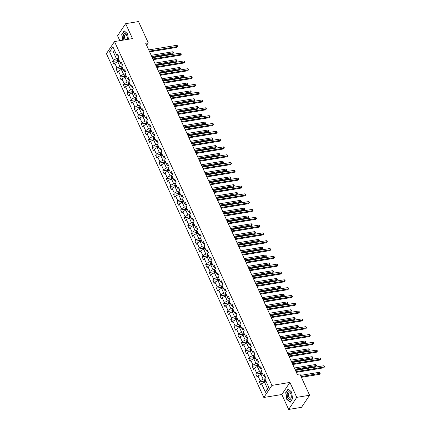 <?xml version="1.0" encoding="UTF-8"?>
<svg xmlns="http://www.w3.org/2000/svg" width="431" height="431" viewBox="0 0 431 431"><rect width="100%" height="100%" fill="white"/><g stroke="black" fill="none" stroke-linecap="round" stroke-linejoin="round"><path stroke-width="0.65" d="M288.657 409.45L296.754 397.366L289.918 382.432L281.82 394.516L288.657 409.45L301.511 407.333L309.609 395.249L299.857 373.957L297.288 374.377L145.694 43.267L148.264 42.847L138.513 21.55L125.658 23.667L117.566 35.751L119.823 40.681M281.82 394.516L263.826 397.479L106.403 53.643L114.495 41.559L271.918 385.395L263.826 397.479M246.985 339.698L247.782 338.507L246.403 335.501L245.605 336.692L243.402 331.881L244.205 330.69L242.825 327.684L242.028 328.875L239.825 324.064L240.622 322.873L239.248 319.867L238.451 321.057L236.247 316.246L237.045 315.056L235.671 312.049L234.868 313.24L232.67 308.429L233.467 307.238L232.088 304.232L231.291 305.423L229.087 300.617L229.89 299.421L228.511 296.415L227.713 297.605L225.51 292.8L226.307 291.604L224.934 288.598L224.136 289.794L221.933 284.983L222.73 283.787L221.351 280.78L220.553 281.976L218.35 277.165L219.153 275.975L217.774 272.963L216.976 274.159L214.773 269.348L215.57 268.157L214.196 265.151L213.399 266.342L211.195 261.531L211.993 260.34L210.619 257.334L209.816 258.525L207.618 253.714L208.415 252.523L207.036 249.517L206.239 250.707L204.035 245.896L204.838 244.706L203.459 241.699L202.662 242.89L200.458 238.079L201.255 236.888L199.882 233.882L199.084 235.073L196.881 230.262L197.678 229.071L196.304 226.065L195.502 227.256L193.303 222.444L194.101 221.254L192.722 218.248L191.924 219.438L189.721 214.633L190.518 213.437L189.144 210.43L188.347 211.626L186.144 206.815L186.941 205.619L185.567 202.613L184.77 203.809L182.566 198.998L183.364 197.802L181.984 194.796L181.187 195.992L178.984 191.181L179.786 189.99L178.407 186.984L177.61 188.175L175.406 183.364L176.204 182.173L174.83 179.167L174.032 180.357L171.829 175.546L172.626 174.356L171.252 171.349L170.45 172.54L168.252 167.729L169.049 166.538L167.67 163.532L166.872 164.723L164.669 159.912L165.472 158.721L164.092 155.715L163.295 156.906L161.092 152.095L161.889 150.904L160.515 147.898L159.718 149.088L157.514 144.277L158.312 143.087L156.938 140.08L156.135 141.271L153.937 136.465L154.734 135.269L153.355 132.263L152.558 133.459L150.354 128.648L151.152 127.452L149.778 124.446L148.981 125.642L146.777 120.831L147.574 119.635L146.201 116.629L145.398 117.825L143.2 113.014L143.997 111.823L142.618 108.817L141.821 110.007L139.617 105.196L140.42 104.006L139.041 100.999L138.243 102.19L136.04 97.379L136.837 96.188L135.463 93.182L134.666 94.373L132.462 89.562L133.26 88.371L131.886 85.365L131.083 86.556L128.885 81.745L129.683 80.554L128.303 77.548L127.506 78.738L125.302 73.927L126.105 72.737L124.726 69.73L123.929 70.921L121.725 66.11L122.523 64.919L121.149 61.913L120.351 63.104L118.148 58.298L118.945 57.102L117.566 54.096L116.769 55.287L112.868 46.769L109.544 51.736L113.445 60.254L112.647 61.444L114.021 64.451L114.824 63.26L117.022 68.071L116.225 69.262L117.604 72.268L118.401 71.077L120.605 75.888L119.802 77.079L121.181 80.085L121.978 78.895L124.182 83.706L123.385 84.896L124.758 87.902L125.556 86.712L127.759 91.523L126.962 92.713L128.336 95.72L129.138 94.529L131.336 99.335L130.539 100.531L131.918 103.537L132.716 102.346L134.919 107.152L134.116 108.348L135.496 111.354L136.293 110.158L138.496 114.969L137.699 116.165L139.073 119.171L139.87 117.975L142.074 122.787L141.276 123.977L142.656 126.989L143.453 125.793L145.656 130.604L144.854 131.794L146.233 134.801L147.03 133.61L149.234 138.421L148.436 139.612L149.81 142.618L150.608 141.427L152.811 146.238L152.014 147.429L153.388 150.435L154.19 149.245L156.388 154.056L155.591 155.246L156.97 158.252L157.768 157.062L159.971 161.873L159.168 163.063L160.547 166.07L161.345 164.879L163.548 169.69L162.751 170.881L164.125 173.887L164.922 172.696L167.126 177.507L166.328 178.698L167.702 181.704L168.505 180.514L170.703 185.319L169.906 186.515L171.285 189.521L172.082 188.325L174.286 193.136L173.483 194.333L174.862 197.339L175.659 196.143L177.863 200.954L177.066 202.15L178.439 205.156L179.237 203.96L181.44 208.771L180.643 209.962L182.022 212.968L182.819 211.777L185.023 216.588L184.22 217.779L185.599 220.785L186.397 219.594L188.6 224.406L187.803 225.596L189.177 228.602L189.974 227.412L192.178 232.223L191.38 233.413L192.754 236.42L193.557 235.229L195.755 240.04L194.957 241.231L196.337 244.237L197.134 243.046L199.337 247.857L198.535 249.048L199.914 252.054L200.711 250.864L202.915 255.675L202.117 256.865L203.491 259.871L204.289 258.681L206.492 263.486L205.695 264.682L207.069 267.689L207.871 266.498L210.069 271.304L209.272 272.5L210.651 275.506L211.449 274.31L213.652 279.121L212.855 280.317L214.229 283.323L215.026 282.127L217.229 286.938L216.432 288.129L217.806 291.14L218.609 289.944L220.807 294.756L220.009 295.946L221.389 298.952L222.186 297.762L224.389 302.573L223.587 303.763L224.966 306.77L225.763 305.579L227.967 310.39L227.169 311.581L228.543 314.587L229.34 313.396L231.544 318.207L230.747 319.398L232.12 322.404L232.923 321.214L235.121 326.025L234.324 327.215L235.703 330.221L236.5 329.031L238.704 333.842L237.901 335.032L239.28 338.039L240.078 336.848L242.281 341.659L241.484 342.85L242.858 345.856L243.655 344.665L245.859 349.471L245.061 350.667L246.435 353.673L247.238 352.477L249.436 357.288L248.639 358.484L250.018 361.49L250.815 360.294L253.019 365.105L252.221 366.302L253.595 369.308L254.392 368.112L256.596 372.923L255.798 374.113L257.172 377.12L257.975 375.929L260.173 380.74L259.376 381.931L260.755 384.937L261.552 383.746L265.453 392.264L268.777 387.302L264.876 378.784L265.674 377.588L264.3 374.582L263.503 375.778L261.299 370.967L262.096 369.771L260.723 366.765L259.92 367.961L257.722 363.15L258.519 361.954L257.14 358.948L256.343 360.144L254.139 355.333L254.936 354.142L253.563 351.136L252.765 352.326L250.562 347.515L251.359 346.325L249.985 343.318L249.183 344.509L246.985 339.698L245.212 340.011L243.009 335.199L244.792 334.909M263.503 375.778L264.682 376.742L265.243 376.651M264.887 378.801L263.109 379.097L260.906 374.286L262.684 373.995M260.173 380.74L263.109 379.097M257.975 375.929L260.906 374.286M259.92 367.961L261.105 368.925L261.665 368.834M261.31 370.983L259.527 371.28L257.323 366.469L259.106 366.178M256.596 372.923L259.527 371.28M254.392 368.112L257.323 366.469M256.343 360.144L257.522 361.108L258.088 361.016M257.727 363.171L255.949 363.462L253.746 358.651L255.524 358.36M253.019 365.105L255.949 363.462M250.815 360.294L253.746 358.651M252.765 352.326L253.945 353.296L254.511 353.199M254.15 355.354L252.372 355.645L250.169 350.834L251.946 350.543M249.436 357.288L252.372 355.645M247.238 352.477L250.169 350.834M249.183 344.509L250.368 345.479L250.928 345.382M250.573 347.537L248.789 347.828L246.591 343.017L248.369 342.726M245.859 349.471L248.789 347.828M243.655 344.665L246.591 343.017M245.605 336.692L246.791 337.662L247.351 337.57M242.281 341.659L245.212 340.011M240.078 336.848L243.009 335.199M242.028 328.875L243.208 329.844L243.774 329.753M243.413 331.902L241.635 332.193L239.431 327.382L241.209 327.091M238.704 333.842L241.635 332.193M236.5 329.031L239.431 327.382M238.451 321.057L239.631 322.027L240.196 321.935M239.835 324.085L238.057 324.376L235.854 319.57L237.632 319.274M235.121 326.025L238.057 324.376M232.923 321.214L235.854 319.57M234.868 313.24L236.053 314.21L236.614 314.118M236.258 316.268L234.475 316.559L232.277 311.753L234.055 311.457M231.544 318.207L234.475 316.559M229.34 313.396L232.277 311.753M231.291 305.423L232.471 306.393L233.036 306.301M232.675 308.451L230.897 308.747L228.694 303.936L230.477 303.639M227.967 310.39L230.897 308.747M225.763 305.579L228.694 303.936M227.713 297.605L228.893 298.575L229.459 298.484M229.098 300.633L227.32 300.93L225.117 296.119L226.895 295.822M224.389 302.573L227.32 300.93M222.186 297.762L225.117 296.119M224.136 289.794L225.316 290.758L225.876 290.666M225.521 292.816L223.743 293.112L221.539 288.301L223.317 288.01M220.807 294.756L223.743 293.112M218.609 289.944L221.539 288.301M220.553 281.976L221.739 282.941L222.299 282.849M221.943 285.004L220.16 285.295L217.957 280.484L219.74 280.193M217.229 286.938L220.16 285.295M215.026 282.127L217.957 280.484M216.976 274.159L218.156 275.123L218.722 275.032M218.361 277.187L216.583 277.478L214.379 272.667L216.157 272.376M213.652 279.121L216.583 277.478M211.449 274.31L214.379 272.667M213.399 266.342L214.579 267.312L215.144 267.215M214.783 269.37L213.006 269.661L210.802 264.849L212.58 264.559M210.069 271.304L213.006 269.661M207.871 266.498L210.802 264.849M209.816 258.525L211.001 259.494L211.562 259.397M211.206 261.552L209.423 261.843L207.225 257.032L209.003 256.741M206.492 263.486L209.423 261.843M204.289 258.681L207.225 257.032M206.239 250.707L207.424 251.677L207.984 251.585M207.623 253.735L205.846 254.026L203.642 249.215L205.425 248.924M202.915 255.675L205.846 254.026M200.711 250.864L203.642 249.215M202.662 242.89L203.841 243.86L204.407 243.768M204.046 245.918L202.268 246.209L200.065 241.398L201.843 241.107M199.337 247.857L202.268 246.209M197.134 243.046L200.065 241.398M199.084 235.073L200.264 236.043L200.83 235.951M200.469 238.101L198.691 238.391L196.488 233.586L198.265 233.29M195.755 240.04L198.691 238.391M193.557 235.229L196.488 233.586M195.502 227.256L196.687 228.225L197.247 228.134M196.892 230.283L195.108 230.58L192.91 225.769L194.688 225.472M192.178 232.223L195.108 230.58M189.974 227.412L192.91 225.769M191.924 219.438L193.104 220.408L193.67 220.316M193.309 222.466L191.531 222.762L189.328 217.951L191.111 217.655M188.6 224.406L191.531 222.762M186.397 219.594L189.328 217.951M188.347 211.626L189.527 212.591L190.093 212.499M189.732 214.649L187.954 214.945L185.75 210.134L187.528 209.843M185.023 216.588L187.954 214.945M182.819 211.777L185.75 210.134M184.77 203.809L185.95 204.773L186.51 204.682M186.154 206.837L184.371 207.128L182.173 202.317L183.951 202.026M181.44 208.771L184.371 207.128M179.237 203.96L182.173 202.317M181.187 195.992L182.372 196.956L182.933 196.865M182.572 199.02L180.794 199.311L178.59 194.5L180.373 194.209M177.863 200.954L180.794 199.311M175.659 196.143L178.59 194.5M177.61 188.175L178.79 189.144L179.355 189.047M178.994 191.202L177.216 191.493L175.013 186.682L176.791 186.391M174.286 193.136L177.216 191.493M172.082 188.325L175.013 186.682M174.032 180.357L175.212 181.327L175.778 181.23M175.417 183.385L173.639 183.676L171.436 178.865L173.214 178.574M170.703 185.319L173.639 183.676M168.505 180.514L171.436 178.865M170.45 172.54L171.635 173.51L172.195 173.418M171.84 175.568L170.056 175.859L167.858 171.048L169.636 170.757M167.126 177.507L170.056 175.859M164.922 172.696L167.858 171.048M166.872 164.723L168.052 165.693L168.618 165.601M168.257 167.751L166.479 168.042L164.276 163.23L166.059 162.94M163.548 169.69L166.479 168.042M161.345 164.879L164.276 163.23M163.295 156.906L164.475 157.875L165.041 157.784M164.68 159.933L162.902 160.224L160.698 155.419L162.476 155.122M159.971 161.873L162.902 160.224M157.768 157.062L160.698 155.419M159.718 149.088L160.898 150.058L161.458 149.966M161.102 152.116L159.325 152.412L157.121 147.601L158.899 147.305M156.388 154.056L159.325 152.412M154.19 149.245L157.121 147.601M156.135 141.271L157.32 142.241L157.881 142.149M157.525 144.299L155.742 144.595L153.538 139.784L155.322 139.488M152.811 146.238L155.742 144.595M150.608 141.427L153.538 139.784M152.558 133.459L153.738 134.424L154.303 134.332M153.942 136.482L152.165 136.778L149.961 131.967L151.739 131.676M149.234 138.421L152.165 136.778M147.03 133.61L149.961 131.967M148.981 125.642L150.16 126.606L150.726 126.515M150.365 128.664L148.587 128.961L146.384 124.15L148.162 123.859M145.656 130.604L148.587 128.961M143.453 125.793L146.384 124.15M145.398 117.825L146.583 118.789L147.143 118.697M146.788 120.852L145.005 121.143L142.806 116.332L144.584 116.041M142.074 122.787L145.005 121.143M139.87 117.975L142.806 116.332M141.821 110.007L143.006 110.972L143.566 110.88M143.205 113.035L141.427 113.326L139.224 108.515L141.007 108.224M138.496 114.969L141.427 113.326M136.293 110.158L139.224 108.515M138.243 102.19L139.423 103.16L139.989 103.063M139.628 105.218L137.85 105.509L135.646 100.698L137.424 100.407M134.919 107.152L137.85 105.509M132.716 102.346L135.646 100.698M134.666 94.373L135.846 95.343L136.411 95.246M136.051 97.401L134.273 97.692L132.069 92.88L133.847 92.59M131.336 99.335L134.273 97.692M129.138 94.529L132.069 92.88M131.083 86.556L132.269 87.525L132.829 87.434M132.473 89.583L130.69 89.874L128.492 85.063L130.27 84.772M127.759 91.523L130.69 89.874M125.556 86.712L128.492 85.063M127.506 78.738L128.686 79.708L129.252 79.616M128.891 81.766L127.113 82.057L124.909 77.251L126.692 76.955M124.182 83.706L127.113 82.057M121.978 78.895L124.909 77.251M123.929 70.921L125.109 71.891L125.674 71.799M125.313 73.949L123.535 74.24L121.332 69.434L123.11 69.138M120.605 75.888L123.535 74.24M118.401 71.077L121.332 69.434M120.351 63.104L121.531 64.074L122.092 63.982M121.736 66.132L119.958 66.428L117.755 61.617L119.532 61.321M117.022 68.071L119.958 66.428M114.824 63.26L117.755 61.617M116.769 55.287L117.954 56.256L118.514 56.165M118.159 58.314L116.375 58.611L113.396 52.097L115.174 51.801M113.445 60.254L116.375 58.611M109.544 51.736L113.396 52.097L114.533 50.4M296.754 397.366L309.609 395.249M289.918 382.432L271.918 385.395M114.495 41.559L132.495 38.596L125.658 23.667M146.621 45.298L148.264 42.847M266.261 381.807L264.483 382.103L267.468 388.617L268.605 386.919M265.453 392.264L267.468 388.617M261.552 383.746L264.483 382.103M112.647 61.444L117.426 60.658M116.225 69.262L121.009 68.475M119.802 77.079L124.586 76.292M123.385 84.896L128.163 84.11M126.962 92.713L131.741 91.927M130.539 100.531L135.323 99.744M134.116 108.348L138.901 107.561M137.699 116.165L142.478 115.379M141.276 123.977L146.061 123.191M144.854 131.794L149.638 131.008M148.436 139.612L153.215 138.825M152.014 147.429L156.792 146.642M155.591 155.246L160.375 154.46M159.168 163.063L163.952 162.277M162.751 170.881L167.53 170.094M166.328 178.698L171.107 177.911M169.906 186.515L174.69 185.729M173.483 194.333L178.267 193.546M177.066 202.15L181.844 201.363M180.643 209.962L185.427 209.175M184.22 217.779L189.004 216.992M187.803 225.596L192.582 224.81M191.38 233.413L196.159 232.627M194.957 241.231L199.742 240.444M198.535 249.048L203.319 248.261M202.117 256.865L206.896 256.079M205.695 264.682L210.473 263.896M209.272 272.5L214.056 271.713M212.855 280.317L217.633 279.53M216.432 288.129L221.211 287.342M220.009 295.946L224.793 295.16M223.587 303.763L228.371 302.977M227.169 311.581L231.948 310.794M230.747 319.398L235.525 318.611M234.324 327.215L239.108 326.429M237.901 335.032L242.685 334.246M241.484 342.85L246.263 342.063M245.061 350.667L249.84 349.88M248.639 358.484L253.423 357.698M252.221 366.302L257 365.515M255.798 374.113L260.577 373.327M259.376 381.931L264.16 381.144M128.416 39.269L127.603 33.833L124.171 30.816L121.736 34.458L122.598 40.223M292.584 398.659L291.588 392L288.156 388.988L285.715 392.625L286.712 399.278L290.144 402.295L292.584 398.659M122.027 34.41L121.736 34.458M286.987 399.235L286.712 399.278M286.012 392.576L285.715 392.625M149.616 51.844L176.99 47.34L177.534 46.521L149.309 51.165M176.963 45.271L177.868 46.284L177.534 46.521L176.963 45.271L148.733 49.915M177.868 46.284L176.99 47.34M117.814 61.606L117.415 60.728L117.625 59.575A1.6 0.657 -24.6 0 1 118.428 58.907M152.095 57.248L172.61 53.87L173.16 53.056L172.583 51.801L151.211 55.319M118.864 59.861A1.6 0.657 155.4 0 0 118.288 60.27L118.563 60.873A1.6 0.657 -24.6 0 1 119.139 60.464M151.782 56.569L173.494 52.814L172.61 53.87M172.583 51.801L173.494 52.814M127.231 39.463A3.927 1.988 -99.3 0 0 126.746 35.455A3.927 1.988 -99.3 0 0 124.688 33.575A3.927 1.988 -99.3 0 0 123.239 35.929A3.927 1.988 -99.3 0 0 124.053 39.986M126.946 39.507A2.688 1.358 -99.3 0 0 127.064 36.468A2.688 1.358 -99.3 0 0 125.48 34.701A2.688 1.358 -99.3 0 0 125.443 34.706A2.688 1.358 -99.3 0 0 124.467 36.856A2.688 1.358 -99.3 0 0 125.556 39.738M122.792 40.191L121.946 34.534L124.306 31.01L127.619 33.92M290.672 393.503A3.927 1.988 -99.3 0 0 287.763 392.366A3.927 1.988 -99.3 0 0 287.833 397.748A3.927 1.988 -99.3 0 0 290.742 398.88A3.927 1.988 -99.3 0 0 290.672 393.503M290.833 394.069A2.688 1.358 -99.3 0 0 289.422 392.873A2.688 1.358 -99.3 0 0 288.889 396.978A2.688 1.358 -99.3 0 0 290.295 398.174A2.688 1.358 -99.3 0 0 290.833 394.069M290.305 402.058L286.89 399.149L285.925 392.7L288.291 389.177L291.598 392.086M292.568 398.562L290.214 402.075M153.199 59.656L180.567 55.157L181.112 54.338L152.886 58.982M180.541 53.088L181.446 54.101L181.112 54.338L180.541 53.088L152.315 57.732M181.446 54.101L180.567 55.157M156.776 67.473L184.145 62.974L184.694 62.156L156.464 66.8M184.118 60.906L184.797 61.412L185.023 61.913L184.694 62.156L184.118 60.906L155.893 65.544M185.023 61.913L184.145 62.974M121.397 69.423L120.992 68.545L121.203 67.392A1.6 0.657 -24.6 0 1 122.005 66.724M155.672 65.065L176.193 61.687L176.737 60.873L176.166 59.618L154.788 63.136M122.442 67.678A1.6 0.657 155.4 0 0 121.865 68.087L122.14 68.691A1.6 0.657 -24.6 0 1 122.716 68.281M155.365 64.386L177.071 60.631L176.193 61.687M176.166 59.618L177.071 60.631M124.974 77.241L124.575 76.362L124.78 75.209A1.6 0.657 -24.6 0 1 125.583 74.541M159.249 72.882L179.77 69.504L180.314 68.691L179.743 67.435L158.366 70.953M126.019 75.495A1.6 0.657 155.4 0 0 125.443 75.904L125.717 76.508A1.6 0.657 -24.6 0 1 126.294 76.098M158.942 72.203L180.648 68.448L179.77 69.504M179.743 67.435L180.648 68.448M160.354 75.29L187.722 70.792L188.272 69.973L160.046 74.617M187.695 68.723L188.606 69.73L188.272 69.973L187.695 68.723L159.47 73.362M188.606 69.73L187.722 70.792M163.931 83.108L191.305 78.604L191.849 77.79L163.624 82.434M191.278 76.535L192.183 77.548L191.849 77.79L191.278 76.535L163.053 81.179M192.183 77.548L191.305 78.604M167.514 90.925L194.882 86.421L195.426 85.607L167.201 90.251M194.855 84.352L195.534 84.864L195.76 85.365L195.426 85.607L194.855 84.352L166.63 88.996M195.76 85.365L194.882 86.421M128.551 85.052L128.152 84.18L128.357 83.027A1.6 0.657 -24.6 0 1 129.165 82.359M162.832 80.699L183.347 77.321L183.897 76.508L183.32 75.253L161.948 78.771M129.602 83.312A1.6 0.657 155.4 0 0 129.025 83.722L129.3 84.32A1.6 0.657 -24.6 0 1 129.876 83.91M162.519 80.021L184.226 76.265L183.347 77.321M183.32 75.253L184.226 76.265M132.134 92.87L131.73 91.997L131.94 90.839A1.6 0.657 -24.6 0 1 132.743 90.176M166.409 88.517L186.925 85.139L187.474 84.32L186.903 83.07L165.526 86.588M133.179 91.13A1.6 0.657 155.4 0 0 132.603 91.539L132.877 92.137A1.6 0.657 -24.6 0 1 133.454 91.728M166.097 87.838L187.808 84.083L186.925 85.139M186.903 83.07L187.808 84.083M135.711 100.687L135.307 99.814L135.517 98.656A1.6 0.657 -24.6 0 1 136.32 97.993M169.986 96.328L190.507 92.956L191.052 92.137L190.48 90.887L169.103 94.4M136.756 98.947A1.6 0.657 155.4 0 0 136.18 99.356L136.455 99.954A1.6 0.657 -24.6 0 1 137.031 99.545M169.679 95.655L191.386 91.9L190.507 92.956M190.48 90.887L191.386 91.9M171.091 98.742L198.459 94.238L199.009 93.425L170.784 98.069M198.432 92.169L199.111 92.681L199.337 93.182L199.009 93.425L198.432 92.169L170.207 96.813M199.337 93.182L198.459 94.238M139.288 108.504L138.89 107.631L139.094 106.473A1.6 0.657 -24.6 0 1 139.903 105.81M173.564 104.146L194.085 100.773L194.634 99.954L194.058 98.704L172.68 102.217M140.334 106.764A1.6 0.657 155.4 0 0 139.757 107.174L140.037 107.772A1.6 0.657 -24.6 0 1 140.614 107.362M173.257 103.472L194.963 99.717L194.085 100.773M194.058 98.704L194.963 99.717M174.668 106.559L202.037 102.055L202.586 101.242L174.361 105.881M202.01 99.987L202.92 100.999L202.586 101.242L202.01 99.987L173.785 104.631M202.92 100.999L202.037 102.055M142.866 116.322L142.467 115.443L142.677 114.29A1.6 0.657 -24.6 0 1 143.48 113.628M177.146 111.963L197.662 108.59L198.212 107.772L197.635 106.522L176.263 110.034M143.916 114.576A1.6 0.657 155.4 0 0 143.34 114.985L143.615 115.589A1.6 0.657 -24.6 0 1 144.191 115.179M176.834 111.29L198.54 107.529L197.662 108.59M197.635 106.522L198.54 107.529M178.251 114.377L205.619 109.873L206.163 109.059L177.938 113.698M205.592 107.804L206.497 108.817L206.163 109.059L205.592 107.804L177.367 112.448M206.497 108.817L205.619 109.873M146.448 124.139L146.044 123.261L146.254 122.108A1.6 0.657 -24.6 0 1 147.057 121.445M180.724 119.78L201.245 116.408L201.789 115.589L201.218 114.339L179.84 117.852M147.494 122.393A1.6 0.657 155.4 0 0 146.917 122.803L147.192 123.406A1.6 0.657 -24.6 0 1 147.768 122.997M180.411 119.107L202.123 115.346L201.245 116.408M201.218 114.339L202.123 115.346M181.828 122.194L209.197 117.69L209.746 116.871L181.516 121.515M209.17 115.621L209.849 116.133L210.075 116.634L209.746 116.871L209.17 115.621L180.945 120.265M210.075 116.634L209.197 117.69M150.026 131.956L149.622 131.078L149.832 129.925A1.6 0.657 -24.6 0 1 150.635 129.262M184.301 127.598L204.822 124.225L205.366 123.406L204.795 122.151L183.417 125.669M151.071 130.21A1.6 0.657 155.4 0 0 150.494 130.62L150.769 131.223A1.6 0.657 -24.6 0 1 151.346 130.814M183.994 126.924L205.7 123.164L204.822 124.225M204.795 122.151L205.7 123.164M185.405 130.011L212.774 125.507L213.323 124.688L185.098 129.332M212.747 123.438L213.426 123.95L213.652 124.451L213.323 124.688L212.747 123.438L184.522 128.082M213.652 124.451L212.774 125.507M153.603 139.773L153.204 138.895L153.409 137.742A1.6 0.657 -24.6 0 1 154.217 137.074M187.878 135.415L208.399 132.037L208.949 131.223L208.372 129.968L187 133.486M154.654 138.028A1.6 0.657 155.4 0 0 154.077 138.437L154.352 139.041A1.6 0.657 -24.6 0 1 154.928 138.631M187.571 134.741L209.277 130.981L208.399 132.037M208.372 129.968L209.277 130.981M188.983 137.823L216.357 133.324L216.901 132.506L188.676 137.15M216.33 131.256L217.235 132.269L216.901 132.506L216.33 131.256L188.099 135.9M217.235 132.269L216.357 133.324M157.18 147.591L156.782 146.712L156.992 145.559A1.6 0.657 -24.6 0 1 157.794 144.891M191.461 143.232L211.977 139.854L212.526 139.041L211.95 137.785L190.577 141.303M158.231 145.845A1.6 0.657 155.4 0 0 157.654 146.254L157.929 146.858A1.6 0.657 -24.6 0 1 158.506 146.448M191.148 142.553L212.86 138.798L211.977 139.854M211.95 137.785L212.86 138.798M192.565 145.64L219.934 141.142L220.478 140.323L192.253 144.967M219.907 139.073L220.812 140.08L220.478 140.323L219.907 139.073L191.682 143.712M220.812 140.08L219.934 141.142M160.763 155.408L160.359 154.53L160.569 153.377A1.6 0.657 -24.6 0 1 161.372 152.709M195.038 151.049L215.559 147.671L216.103 146.858L215.532 145.603L194.155 149.121M161.808 153.662A1.6 0.657 155.4 0 0 161.232 154.072L161.506 154.675A1.6 0.657 -24.6 0 1 162.083 154.266M194.731 150.371L216.437 146.615L215.559 147.671M215.532 145.603L216.437 146.615M196.143 153.458L223.511 148.959L224.061 148.14L195.83 152.784M223.484 146.89L224.163 147.397L224.389 147.898L224.061 148.14L223.484 146.89L195.259 151.529M224.389 147.898L223.511 148.959M164.34 163.225L163.942 162.347L164.146 161.194A1.6 0.657 -24.6 0 1 164.949 160.526M198.616 158.867L219.137 155.489L219.681 154.675L219.11 153.42L197.732 156.938M165.385 161.48A1.6 0.657 155.4 0 0 164.809 161.889L165.084 162.492A1.6 0.657 -24.6 0 1 165.666 162.083M198.308 158.188L220.015 154.433L219.137 155.489M219.11 153.42L220.015 154.433M199.72 161.275L227.089 156.776L227.638 155.957L199.413 160.601M227.062 154.702L227.972 155.715L227.638 155.957L227.062 154.702L198.836 159.346M227.972 155.715L227.089 156.776M167.918 171.037L167.519 170.164L167.729 169.006A1.6 0.657 -24.6 0 1 168.532 168.343M202.198 166.684L222.714 163.306L223.263 162.487L222.687 161.237L201.315 164.755M168.968 169.297A1.6 0.657 155.4 0 0 168.392 169.706L168.666 170.304A1.6 0.657 -24.6 0 1 169.243 169.895M201.886 166.005L223.592 162.25L222.714 163.306M222.687 161.237L223.592 162.25M203.297 169.092L230.671 164.588L231.215 163.775L202.99 168.419M230.644 162.519L231.549 163.532L231.215 163.775L230.644 162.519L202.419 167.163M231.549 163.532L230.671 164.588M171.5 178.854L171.096 177.981L171.306 176.823A1.6 0.657 -24.6 0 1 172.109 176.16M205.776 174.496L226.291 171.123L226.841 170.304L226.27 169.054L204.892 172.572M172.545 177.114A1.6 0.657 155.4 0 0 171.969 177.524L172.244 178.122A1.6 0.657 -24.6 0 1 172.82 177.712M205.463 173.822L227.175 170.067L226.291 171.123M226.27 169.054L227.175 170.067M206.88 176.909L234.248 172.405L234.793 171.592L206.568 176.236M234.222 170.337L234.9 170.848L235.127 171.349L234.793 171.592L234.222 170.337L205.996 174.981M235.127 171.349L234.248 172.405M175.078 186.671L174.674 185.799L174.884 184.64A1.6 0.657 -24.6 0 1 175.686 183.978M209.353 182.313L229.874 178.94L230.418 178.122L229.847 176.872L208.469 180.384M176.123 184.931A1.6 0.657 155.4 0 0 175.546 185.341L175.821 185.939A1.6 0.657 -24.6 0 1 176.398 185.529M209.046 181.64L230.752 177.884L229.874 178.94M229.847 176.872L230.752 177.884M210.457 184.727L237.826 180.223L238.375 179.409L210.15 184.048M237.799 178.154L238.478 178.666L238.704 179.167L238.375 179.409L237.799 178.154L209.574 182.798M238.704 179.167L237.826 180.223M178.655 194.489L178.256 193.611L178.461 192.458A1.6 0.657 -24.6 0 1 179.269 191.795M212.93 190.13L233.451 186.758L234.001 185.939L233.424 184.689L212.052 188.202M179.705 192.749A1.6 0.657 155.4 0 0 179.124 193.158L179.404 193.756A1.6 0.657 -24.6 0 1 179.98 193.347M212.623 189.457L234.329 185.696L233.451 186.758M233.424 184.689L234.329 185.696M214.035 192.544L241.403 188.04L241.953 187.226L213.728 191.865M241.382 185.971L242.287 186.984L241.953 187.226L241.382 185.971L213.151 190.615M242.287 186.984L241.403 188.04M182.232 202.306L181.834 201.428L182.044 200.275A1.6 0.657 -24.6 0 1 182.846 199.612M216.513 197.948L237.028 194.575L237.578 193.756L237.002 192.506L215.629 196.019M183.283 200.56A1.6 0.657 155.4 0 0 182.706 200.97L182.981 201.573A1.6 0.657 -24.6 0 1 183.558 201.164M216.2 197.274L237.912 193.514L237.028 194.575M237.002 192.506L237.912 193.514M217.617 200.361L244.986 195.857L245.53 195.038L217.305 199.682M244.959 193.788L245.864 194.801L245.53 195.038L244.959 193.788L216.734 198.432M245.864 194.801L244.986 195.857M185.815 210.123L185.411 209.245L185.621 208.092A1.6 0.657 -24.6 0 1 186.424 207.43M220.09 205.765L240.611 202.392L241.155 201.573L240.584 200.318L219.207 203.836M186.86 208.378A1.6 0.657 155.4 0 0 186.284 208.787L186.558 209.391A1.6 0.657 -24.6 0 1 187.135 208.981M219.783 205.091L241.489 201.331L240.611 202.392M240.584 200.318L241.489 201.331M221.195 208.178L248.563 203.674L249.113 202.856L220.882 207.5M248.536 201.606L249.215 202.117L249.441 202.618L249.113 202.856L248.536 201.606L220.311 206.25M249.441 202.618L248.563 203.674M189.392 217.941L188.988 217.062L189.198 215.909A1.6 0.657 -24.6 0 1 190.001 215.247M223.667 213.582L244.188 210.204L244.733 209.391L244.161 208.135L222.784 211.653M190.437 216.195A1.6 0.657 155.4 0 0 189.861 216.604L190.136 217.208A1.6 0.657 -24.6 0 1 190.712 216.798M223.36 212.909L245.067 209.148L244.188 210.204M244.161 208.135L245.067 209.148M224.772 215.996L252.14 211.492L252.69 210.673L224.465 215.317M252.113 209.423L252.792 209.935L253.019 210.436L252.69 210.673L252.113 209.423L223.888 214.067M253.019 210.436L252.14 211.492M192.969 225.758L192.571 224.88L192.776 223.727A1.6 0.657 -24.6 0 1 193.584 223.059M227.245 221.399L247.766 218.021L248.315 217.208L247.739 215.953L226.367 219.471M194.02 224.012A1.6 0.657 155.4 0 0 193.444 224.422L193.718 225.025A1.6 0.657 -24.6 0 1 194.295 224.616M226.938 220.72L248.644 216.965L247.766 218.021M247.739 215.953L248.644 216.965M228.349 223.808L255.723 219.309L256.267 218.49L228.042 223.134M255.696 217.24L256.601 218.253L256.267 218.49L255.696 217.24L227.471 221.879M256.601 218.253L255.723 219.309M196.552 233.575L196.148 232.697L196.358 231.544A1.6 0.657 -24.6 0 1 197.161 230.876M230.827 229.217L251.343 225.839L251.893 225.025L251.316 223.77L229.944 227.288M197.597 231.83A1.6 0.657 155.4 0 0 197.021 232.239L197.296 232.842A1.6 0.657 -24.6 0 1 197.872 232.433M230.515 228.538L252.227 224.783L251.343 225.839M251.316 223.77L252.227 224.783M231.932 231.625L259.3 227.126L259.845 226.307L231.619 230.951M259.273 225.057L260.179 226.065L259.845 226.307L259.273 225.057L231.048 229.696M260.179 226.065L259.3 227.126M200.129 241.392L199.725 240.514L199.936 239.361A1.6 0.657 -24.6 0 1 200.738 238.693M234.405 237.034L254.926 233.656L255.47 232.842L254.899 231.587L233.521 235.105M201.175 239.647A1.6 0.657 155.4 0 0 200.598 240.056L200.873 240.66A1.6 0.657 -24.6 0 1 201.449 240.25M234.098 236.355L255.804 232.6L254.926 233.656M254.899 231.587L255.804 232.6M235.509 239.442L262.878 234.943L263.427 234.125L235.202 238.769M262.851 232.869L263.53 233.381L263.756 233.882L263.427 234.125L262.851 232.869L234.626 237.513M263.756 233.882L262.878 234.943M203.707 249.204L203.308 248.331L203.513 247.178A1.6 0.657 -24.6 0 1 204.321 246.51M237.982 244.851L258.503 241.473L259.047 240.66L258.476 239.404L237.098 242.922M204.752 247.464A1.6 0.657 155.4 0 0 204.175 247.873L204.45 248.471A1.6 0.657 -24.6 0 1 205.032 248.062M237.675 244.172L259.381 240.417L258.503 241.473M258.476 239.404L259.381 240.417M239.086 247.259L266.455 242.755L267.005 241.942L238.779 246.586M266.428 240.687L267.339 241.699L267.005 241.942L266.428 240.687L238.203 245.331M267.339 241.699L266.455 242.755M207.284 257.021L206.885 256.149L207.095 254.99A1.6 0.657 -24.6 0 1 207.898 254.328M241.565 252.663L262.08 249.29L262.63 248.471L262.053 247.222L240.681 250.74M208.335 255.281A1.6 0.657 155.4 0 0 207.758 255.691L208.033 256.289A1.6 0.657 -24.6 0 1 208.609 255.879M241.252 251.99L262.958 248.234L262.08 249.29M262.053 247.222L262.958 248.234M242.664 255.077L270.038 250.573L270.582 249.759L242.357 254.403M270.011 248.504L270.916 249.517L270.582 249.759L270.011 248.504L241.786 253.148M270.916 249.517L270.038 250.573M210.867 264.839L210.463 263.966L210.673 262.808A1.6 0.657 -24.6 0 1 211.476 262.145M245.142 260.48L265.663 257.108L266.207 256.289L265.636 255.039L244.258 258.552M211.912 263.099A1.6 0.657 155.4 0 0 211.335 263.508L211.61 264.106A1.6 0.657 -24.6 0 1 212.187 263.697M244.83 259.807L266.541 256.052L265.663 257.108M265.636 255.039L266.541 256.052M246.246 262.894L273.615 258.39L274.159 257.576L245.934 262.22M273.588 256.321L274.267 256.833L274.493 257.334L274.159 257.576L273.588 256.321L245.363 260.965M274.493 257.334L273.615 258.39M214.444 272.656L214.04 271.783L214.25 270.625A1.6 0.657 -24.6 0 1 215.053 269.962M248.719 268.297L269.24 264.925L269.784 264.106L269.213 262.856L247.836 266.369M215.489 270.916A1.6 0.657 155.4 0 0 214.913 271.325L215.188 271.923A1.6 0.657 -24.6 0 1 215.764 271.514M248.412 267.624L270.118 263.869L269.24 264.925M269.213 262.856L270.118 263.869M249.824 270.711L277.192 266.207L277.742 265.394L249.517 270.032M277.165 264.138L277.844 264.65L278.07 265.151L277.742 265.394L277.165 264.138L248.94 268.782M278.07 265.151L277.192 266.207M218.021 280.473L217.623 279.595L217.827 278.442A1.6 0.657 -24.6 0 1 218.636 277.779M252.297 276.115L272.818 272.742L273.367 271.923L272.791 270.673L251.418 274.186M219.072 278.728A1.6 0.657 155.4 0 0 218.49 279.137L218.77 279.741A1.6 0.657 -24.6 0 1 219.347 279.331M251.99 275.441L273.696 271.681L272.818 272.742M272.791 270.673L273.696 271.681M253.401 278.528L280.77 274.024L281.319 273.211L253.094 277.85M280.748 271.956L281.653 272.968L281.319 273.211L280.748 271.956L252.518 276.6M281.653 272.968L280.77 274.024M221.599 288.291L221.2 287.412L221.41 286.259A1.6 0.657 -24.6 0 1 222.213 285.597M255.879 283.932L276.395 280.559L276.944 279.741L276.368 278.491L254.996 282.003M222.649 286.545A1.6 0.657 155.4 0 0 222.073 286.954L222.348 287.558A1.6 0.657 -24.6 0 1 222.924 287.148M255.567 283.259L277.278 279.498L276.395 280.559M276.368 278.491L277.278 279.498M256.984 286.346L284.352 281.842L284.896 281.023L256.671 285.667M284.325 279.773L285.23 280.786L284.896 281.023L284.325 279.773L256.1 284.417M285.23 280.786L284.352 281.842M225.181 296.108L224.777 295.23L224.987 294.077A1.6 0.657 -24.6 0 1 225.79 293.414M259.457 291.749L279.978 288.371L280.522 287.558L279.951 286.303L258.573 289.821M226.227 294.362A1.6 0.657 155.4 0 0 225.65 294.772L225.925 295.375A1.6 0.657 -24.6 0 1 226.501 294.966M259.15 291.076L280.856 287.315L279.978 288.371M279.951 286.303L280.856 287.315M260.561 294.163L287.93 289.659L288.479 288.84L260.249 293.484M287.903 287.59L288.581 288.102L288.808 288.603L288.479 288.84L287.903 287.59L259.677 292.234M288.808 288.603L287.93 289.659M228.759 303.925L228.36 303.047L228.565 301.894A1.6 0.657 -24.6 0 1 229.367 301.226M263.034 299.567L283.555 296.189L284.099 295.375L283.528 294.12L262.15 297.638M229.804 302.179A1.6 0.657 155.4 0 0 229.227 302.589L229.502 303.192A1.6 0.657 -24.6 0 1 230.079 302.783M262.727 298.888L284.433 295.133L283.555 296.189M283.528 294.12L284.433 295.133M264.138 301.975L291.507 297.476L292.056 296.657L263.831 301.301M291.48 295.407L292.39 296.42L292.056 296.657L291.48 295.407L263.255 300.051M292.39 296.42L291.507 297.476M232.336 311.742L231.937 310.864L232.142 309.711A1.6 0.657 -24.6 0 1 232.95 309.043M266.617 307.384L287.132 304.006L287.682 303.192L287.105 301.937L265.733 305.455M233.386 309.997A1.6 0.657 155.4 0 0 232.81 310.406L233.085 311.01A1.6 0.657 -24.6 0 1 233.661 310.6M266.304 306.705L288.01 302.95L287.132 304.006M287.105 301.937L288.01 302.95M267.716 309.792L295.09 305.293L295.634 304.475L267.409 309.119M295.063 303.225L295.968 304.232L295.634 304.475L295.063 303.225L266.837 307.863M295.968 304.232L295.09 305.293M235.919 319.56L235.515 318.681L235.725 317.528A1.6 0.657 -24.6 0 1 236.527 316.86M270.194 315.201L290.709 311.823L291.259 311.01L290.688 309.754L269.31 313.272M236.964 317.814A1.6 0.657 155.4 0 0 236.387 318.223L236.662 318.827A1.6 0.657 -24.6 0 1 237.239 318.417M269.881 314.522L291.593 310.767L290.709 311.823M290.688 309.754L291.593 310.767M271.298 317.609L298.667 313.111L299.211 312.292L270.986 316.936M298.64 311.042L299.545 312.049L299.211 312.292L298.64 311.042L270.415 315.681M299.545 312.049L298.667 313.111M239.496 327.377L239.092 326.499L239.302 325.346A1.6 0.657 -24.6 0 1 240.105 324.678M273.771 323.018L294.292 319.64L294.836 318.827L294.265 317.572L272.888 321.09M240.541 325.631A1.6 0.657 155.4 0 0 239.965 326.041L240.239 326.639A1.6 0.657 -24.6 0 1 240.816 326.229M273.464 322.34L295.17 318.584L294.292 319.64M294.265 317.572L295.17 318.584M274.876 325.427L302.244 320.928L302.794 320.109L274.569 324.753M302.217 318.854L302.896 319.366L303.122 319.867L302.794 320.109L302.217 318.854L273.992 323.498M303.122 319.867L302.244 320.928M243.073 335.189L242.675 334.316L242.879 333.158A1.6 0.657 -24.6 0 1 243.687 332.495M277.348 330.836L297.869 327.458L298.419 326.639L297.843 325.389L276.465 328.907M244.118 333.449A1.6 0.657 155.4 0 0 243.542 333.858L243.822 334.456A1.6 0.657 -24.6 0 1 244.399 334.047M277.041 330.157L298.748 326.402L297.869 327.458M297.843 325.389L298.748 326.402M278.453 333.244L305.821 328.74L306.371 327.926L278.146 332.57M305.794 326.671L306.705 327.684L306.371 327.926L305.794 326.671L277.569 331.315M306.705 327.684L305.821 328.74M246.651 343.006L246.252 342.133L246.462 340.975A1.6 0.657 -24.6 0 1 247.265 340.312M280.931 338.647L301.447 335.275L301.996 334.456L301.42 333.206L280.048 336.719M247.701 341.266A1.6 0.657 155.4 0 0 247.125 341.675L247.399 342.273A1.6 0.657 -24.6 0 1 247.976 341.864M280.619 337.974L302.325 334.219L301.447 335.275M301.42 333.206L302.325 334.219M282.036 341.061L309.404 336.557L309.948 335.744L281.723 340.388M309.377 334.488L310.282 335.501L309.948 335.744L309.377 334.488L281.152 339.132M310.282 335.501L309.404 336.557M250.233 350.823L249.829 349.95L250.039 348.792A1.6 0.657 -24.6 0 1 250.842 348.129M284.508 346.465L305.029 343.092L305.574 342.273L305.003 341.023L283.625 344.536M251.278 349.083A1.6 0.657 155.4 0 0 250.702 349.493L250.977 350.091A1.6 0.657 -24.6 0 1 251.553 349.681M284.196 345.791L305.908 342.036L305.029 343.092M305.003 341.023L305.908 342.036M285.613 348.878L312.981 344.374L313.526 343.561L285.3 348.2M312.954 342.306L313.633 342.817L313.86 343.318L313.526 343.561L312.954 342.306L284.729 346.95M313.86 343.318L312.981 344.374M253.811 358.64L253.406 357.762L253.617 356.609A1.6 0.657 -24.6 0 1 254.419 355.947M288.086 354.282L308.607 350.909L309.151 350.091L308.58 348.841L287.202 352.353M254.856 356.895A1.6 0.657 155.4 0 0 254.279 357.304L254.554 357.908A1.6 0.657 -24.6 0 1 255.13 357.498M287.779 353.609L309.485 349.848L308.607 350.909M308.58 348.841L309.485 349.848M289.19 356.696L316.559 352.192L317.108 351.378L288.883 356.017M316.532 350.123L317.211 350.635L317.437 351.136L317.108 351.378L316.532 350.123L288.307 354.767M317.437 351.136L316.559 352.192M257.388 366.458L256.989 365.58L257.194 364.427A1.6 0.657 -24.6 0 1 258.002 363.764M291.663 362.099L312.184 358.727L312.734 357.908L312.157 356.658L290.785 360.171M258.438 364.712A1.6 0.657 155.4 0 0 257.862 365.122L258.137 365.725A1.6 0.657 -24.6 0 1 258.713 365.316M291.356 361.426L313.062 357.665L312.184 358.727M312.157 356.658L313.062 357.665M292.768 364.513L320.141 360.009L320.686 359.19L292.46 363.834M320.114 357.94L321.02 358.953L320.686 359.19L320.114 357.94L291.884 362.584M321.02 358.953L320.141 360.009M260.965 374.275L260.566 373.397L260.777 372.244A1.6 0.657 -24.6 0 1 261.579 371.581M295.246 369.917L315.761 366.544L316.311 365.725L315.734 364.47L294.362 367.988M262.016 372.529A1.6 0.657 155.4 0 0 261.439 372.939L261.714 373.542A1.6 0.657 -24.6 0 1 262.29 373.133M294.933 369.243L316.645 365.483L315.761 366.544M315.734 364.47L316.645 365.483M296.35 372.33L323.719 367.826L324.263 367.007L296.038 371.651M323.692 365.757L324.597 366.77L324.263 367.007L323.692 365.757L295.467 370.401M324.597 366.77L323.719 367.826M264.548 382.092L264.144 381.214L264.354 380.061A1.6 0.657 -24.6 0 1 265.157 379.393M301.393 377.308L319.344 374.356L319.888 373.542L319.317 372.287L300.509 375.385M265.593 380.347A1.6 0.657 155.4 0 0 265.017 380.756L265.291 381.36A1.6 0.657 -24.6 0 1 265.868 380.95M301.086 376.635L320.222 373.3L319.344 374.356M319.317 372.287L320.222 373.3M117.62 59.602L118.482 61.493M118.999 60.151L118.288 60.27M121.197 67.419L122.065 69.31M122.576 67.969L121.865 68.087M124.774 75.236L125.642 77.127M126.154 75.786L125.443 75.904M128.352 83.054L129.219 84.945M129.736 83.603L129.025 83.722M131.934 90.871L132.802 92.762M133.314 91.42L132.603 91.539M135.512 98.688L136.379 100.579M136.891 99.238L136.18 99.356M139.089 106.505L139.956 108.396M140.468 107.055L139.757 107.174M142.672 114.323L143.534 116.214M144.051 114.872L143.34 114.985M146.249 122.135L147.116 124.031M147.628 122.69L146.917 122.803M149.826 129.952L150.694 131.848M151.206 130.507L150.494 130.62M153.404 137.769L154.271 139.66M154.783 138.319L154.077 138.437M156.986 145.586L157.848 147.477M158.366 146.136L157.654 146.254M160.564 153.404L161.431 155.295M161.943 153.953L161.232 154.072M164.141 161.221L165.008 163.112M165.52 161.77L164.809 161.889M167.724 169.038L168.586 170.929M169.103 169.588L168.392 169.706M171.301 176.855L172.168 178.746M172.68 177.405L171.969 177.524M174.878 184.673L175.746 186.564M176.257 185.222L175.546 185.341M178.456 192.49L179.323 194.381M179.835 193.04L179.124 193.158M182.038 200.302L182.9 202.198M183.417 200.857L182.706 200.97M185.616 208.119L186.483 210.016M186.995 208.674L186.284 208.787M189.193 215.936L190.06 217.827M190.572 216.491L189.861 216.604M192.77 223.754L193.638 225.645M194.149 224.303L193.444 224.422M196.353 231.571L197.22 233.462M197.732 232.12L197.021 232.239M199.93 239.388L200.798 241.279M201.309 239.938L200.598 240.056M203.507 247.205L204.375 249.096M204.887 247.755L204.175 247.873M207.09 255.023L207.952 256.914M208.469 255.572L207.758 255.691M210.667 262.84L211.535 264.731M212.047 263.389L211.335 263.508M214.245 270.657L215.112 272.548M215.624 271.207L214.913 271.325M217.822 278.474L218.689 280.365M219.201 279.024L218.49 279.137M221.405 286.286L222.267 288.183M222.784 286.841L222.073 286.954M224.982 294.104L225.849 296M226.361 294.659L225.65 294.772M228.559 301.921L229.427 303.812M229.938 302.47L229.227 302.589M232.137 309.738L233.004 311.629M233.521 310.288L232.81 310.406M235.719 317.555L236.587 319.446M237.098 318.105L236.387 318.223M239.297 325.373L240.164 327.264M240.676 325.922L239.965 326.041M242.874 333.19L243.741 335.081M244.253 333.739L243.542 333.858M246.457 341.007L247.319 342.898M247.836 341.557L247.125 341.675M250.034 348.824L250.901 350.715M251.413 349.374L250.702 349.493M253.611 356.642L254.479 358.533M254.99 357.191L254.279 357.304M257.188 364.454L258.056 366.35M258.568 365.009L257.862 365.122M260.771 372.271L261.633 374.167M262.15 372.826L261.439 372.939M264.348 380.088L265.216 381.979M265.728 380.643L265.017 380.756"/></g></svg>
